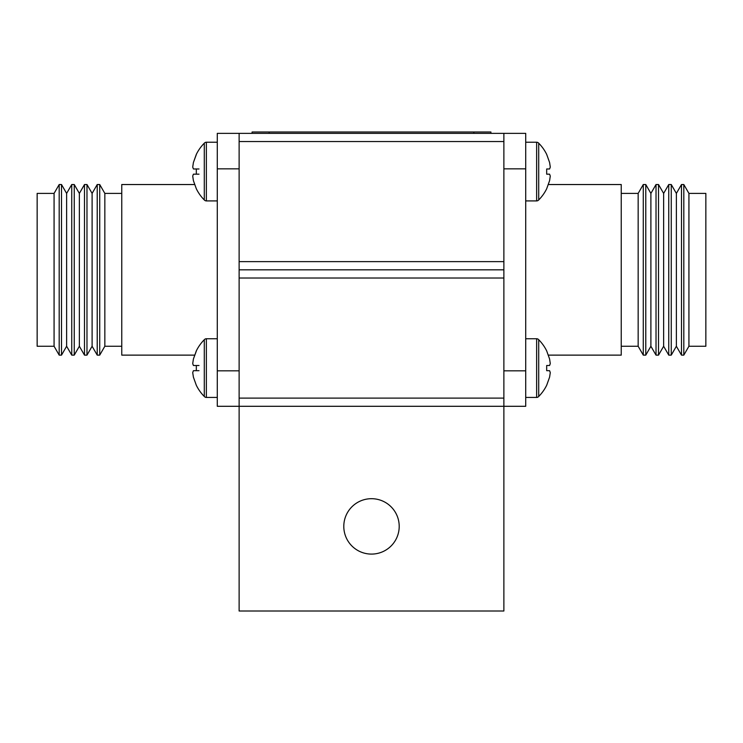 <?xml version="1.0" encoding="UTF-8"?>
<svg xmlns="http://www.w3.org/2000/svg" width="743" height="743" viewBox="0 0 743 743"><rect width="100%" height="100%" fill="white"/><g stroke="black" fill="none" stroke-linecap="round" stroke-linejoin="round"><path stroke-width="1.11" d="M239.125 398.109L503.875 398.109L503.875 406.3L239.125 406.3L239.125 269.83L503.875 269.83L503.875 278.021L239.125 278.021M503.875 398.109L503.875 278.021M546.681 385.283L549.588 377.175L550.284 372.587L549.588 370.683L550.284 372.587L549.588 377.175L546.681 385.283A42.351 42.351 0 0 1 538.703 396.465A42.351 42.351 0 0 0 546.681 385.283M549.588 370.683L546.681 370.683L546.681 365.491L546.681 370.683L549.588 370.683L550.284 372.587L549.588 377.175M549.588 365.491L550.284 363.596L549.588 358.999L550.284 363.596L549.588 365.491L546.681 365.491L549.588 365.491L550.284 363.596L549.588 358.999L546.681 350.891A42.351 42.351 0 0 0 538.703 339.709L538.703 396.465A2.731 2.731 0 0 1 536.632 397.431A2.731 2.731 0 0 0 538.703 396.465M525.71 338.743L536.632 338.743A2.731 2.731 0 0 1 538.703 339.709M525.71 397.431L536.632 397.431L536.632 338.743M196.319 188.768L193.412 180.66L192.716 176.063L193.412 174.168L196.319 174.168L196.319 168.977L193.412 168.977L192.716 167.082L193.412 162.485L196.319 154.377A42.351 42.351 0 0 1 204.297 143.195L204.297 199.951A42.351 42.351 0 0 1 196.319 188.768L196.319 188.573M217.29 142.229L206.368 142.229A2.731 2.731 0 0 0 204.297 143.195M217.29 200.916L206.368 200.916A2.731 2.731 0 0 1 204.297 199.951M196.319 154.572L193.412 162.485L192.716 167.082L193.412 168.977L199.003 168.977M196.319 168.977L196.319 174.168M199.003 174.168L193.412 174.168L192.716 176.063L193.412 180.66M503.875 133.359L503.875 141.551L239.125 141.551L239.125 133.359L525.71 133.359L525.71 168.847L503.875 168.847M503.875 370.822L525.71 370.822L525.71 168.847M525.71 370.822L525.71 406.3L503.875 406.3L503.875 611.006L239.125 611.006L239.125 406.3L217.29 406.3L217.29 370.822L239.125 370.822M548.39 355.126L621.241 355.126L621.241 184.533L548.39 184.533M621.241 346.257L638.163 346.257L643.28 355.126L645.778 355.126L645.778 184.533L643.28 184.533L643.28 355.126M621.241 193.403L638.163 193.403L638.163 346.257M638.163 193.403L643.28 184.533M645.778 184.533L650.896 193.403L650.896 346.257L645.778 355.126M650.896 346.257L656.023 355.126L658.512 355.126L658.512 184.533L656.023 184.533L656.023 355.126M650.896 193.403L656.023 184.533M658.512 184.533L663.638 193.403L663.638 346.257L658.512 355.126M663.638 346.257L668.756 355.126L671.254 355.126L671.254 184.533L668.756 184.533L668.756 355.126M663.638 193.403L668.756 184.533M671.254 184.533L676.371 193.403L676.371 346.257L671.254 355.126M676.371 346.257L681.498 355.126L683.811 355.126L683.811 184.533L681.498 184.533L681.498 355.126M676.371 193.403L681.498 184.533M683.811 184.533L688.928 193.403L688.928 346.257L683.811 355.126M688.928 346.257L705.85 346.257L705.85 193.403L688.928 193.403M490.909 133.359L490.909 131.994L252.091 131.994L252.091 133.359M546.681 188.768L549.588 180.66L550.284 176.063L549.588 174.168L550.284 176.063L549.588 180.66L546.681 188.768A42.351 42.351 0 0 1 538.703 199.951A2.731 2.731 0 0 1 536.632 200.916L525.71 200.916M546.681 174.168L546.681 168.977L546.681 174.168L549.588 174.168L550.284 176.063L549.588 174.168L546.681 174.168M549.588 168.977L550.284 167.082L549.588 162.485L550.284 167.082L549.588 168.977L546.681 168.977L549.588 168.977L550.284 167.082L549.588 162.485L546.681 154.377A42.351 42.351 0 0 0 538.703 143.195L538.703 199.951M525.71 142.229L536.632 142.229A2.731 2.731 0 0 1 538.703 143.195M550.284 176.063L549.588 180.66M196.319 385.283L193.412 377.175L192.716 372.587L193.412 370.683L196.319 370.683L196.319 365.491L193.412 365.491L192.716 363.596L193.412 358.999L196.319 350.891A42.351 42.351 0 0 1 204.297 339.709A42.351 42.351 0 0 0 196.319 350.891L193.412 358.999L192.716 363.596L193.412 365.491L192.716 363.596L193.412 358.999L196.319 351.086L193.412 358.999L192.716 363.596L193.412 365.491L199.003 365.491L193.412 365.491L196.319 365.491L196.319 370.683L196.319 365.491L196.319 370.683L193.412 370.683L192.716 372.587L193.412 377.175L192.716 372.587L193.412 370.683L192.716 372.587L193.412 377.175L196.319 385.283A42.351 42.351 0 0 0 204.297 396.465L204.297 339.709A2.731 2.731 0 0 1 206.368 338.743A2.731 2.731 0 0 0 204.297 339.709L204.297 396.465A42.351 42.351 0 0 1 196.319 385.283M206.368 397.431A2.731 2.731 0 0 1 204.297 396.465A2.731 2.731 0 0 0 206.368 397.431L206.368 338.743L217.29 338.743L206.368 338.743L206.368 397.431L217.29 397.431L206.368 397.431M199.003 370.683L193.412 370.683L199.003 370.683M343.795 526.397A27.705 27.705 0 0 1 371.5 498.692A27.705 27.705 0 0 1 399.205 526.397A27.705 27.705 0 0 1 371.5 554.092A27.705 27.705 0 0 1 343.795 526.397M503.875 141.551L503.875 269.83L239.125 269.83L239.125 261.638L503.875 261.638M239.125 141.551L239.125 261.638M194.61 184.533L121.759 184.533L121.759 355.126L194.61 355.126M121.759 193.403L104.837 193.403L104.837 346.257L99.72 355.126L97.222 355.126L97.222 184.533L99.72 184.533L99.72 355.126M97.222 184.533L92.104 193.403L92.104 346.257L97.222 355.126M86.977 269.83L86.977 355.126L84.488 355.126L84.488 184.533L86.977 184.533L86.977 269.83M84.488 184.533L79.362 193.403L79.362 346.257L84.488 355.126M74.244 269.83L74.244 355.126L71.746 355.126L71.746 184.533L74.244 184.533L74.244 269.83M61.502 184.533L66.629 193.403L66.629 346.257L61.502 355.126L59.189 355.126L59.189 184.533L61.502 184.533L61.502 355.126M59.189 184.533L54.072 193.403L54.072 346.257L59.189 355.126M54.072 193.403L37.15 193.403L37.15 346.257L54.072 346.257M217.29 370.822L217.29 133.359L239.125 133.359M206.368 200.916L206.368 142.229M269.152 131.994L269.152 133.359M473.848 131.994L473.848 133.359M536.632 142.229L536.632 200.916M217.29 168.847L239.125 168.847M121.759 346.257L104.837 346.257M92.104 346.257L86.977 355.126M79.362 346.257L74.244 355.126M66.629 346.257L71.746 355.126M104.837 193.403L99.72 184.533M92.104 193.403L86.977 184.533M79.362 193.403L74.244 184.533M66.629 193.403L71.746 184.533"/></g></svg>
